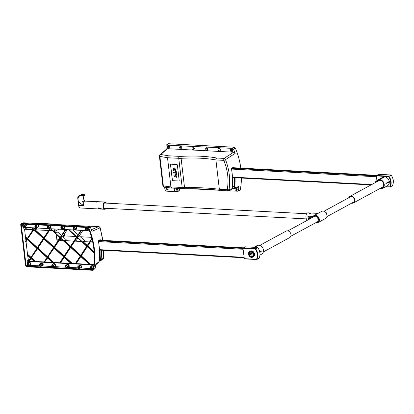 <?xml version="1.0" encoding="UTF-8"?>
<svg xmlns="http://www.w3.org/2000/svg" width="414" height="414" viewBox="0 0 414 414"><rect width="100%" height="100%" fill="white"/><g stroke="black" fill="none" stroke-linecap="round" stroke-linejoin="round"><path stroke-width="0.62" d="M232.445 186.093L232.425 186.393M234.5 177.678A64.682 52.231 61.5 0 1 234.039 188.344L232.254 188.251M234.262 186.357L232.647 186.274M168.229 143.715L166.205 145.112L232.425 148.388L233.553 149.278L235.369 148.098L234.236 147.218L168.229 143.715L166.821 144.91M239.333 190.59L240.265 189.814A66.266 53.509 -118.5 0 0 241.424 178.046M240.808 168.115A66.266 53.509 -118.5 0 0 235.369 148.098M166.262 149.387L165.874 146.085L166.205 145.112M233.553 149.278A65.981 53.277 61.5 0 1 235.142 153.423L225.495 159.638A1.615 1.201 -122.6 0 0 224.036 158.402A1.615 0.523 87.3 0 0 223.808 160.363A1.615 0.279 -20.9 0 0 225.495 159.638C229.32 169.564 230.5 179.588 229.03 189.71A1.615 0.543 -171.9 0 1 227.25 189.684A1.615 0.507 89.8 0 0 227.741 190.844A1.615 0.507 89.8 0 0 227.84 190.813A1.615 1.278 -108.4 0 0 228.243 190.761A1.615 1.278 -108.4 0 0 229.03 189.71L232.213 188.66A64.962 52.459 -118.5 0 0 231.369 168.286L233.858 167.121A65.329 52.754 61.5 0 1 233.972 167.753M235.054 177.709A65.329 52.754 61.5 0 1 234.671 187.852L233.486 188.934L232.176 188.862M240.265 189.814L238.392 190.44A65.981 53.277 61.5 0 0 239.018 186.414L234.671 187.852M238.392 190.44L237.455 191.221L228.321 190.735M239.67 190.543L237.455 191.221M218.323 190.207L189.721 188.686M239.018 186.414L237.838 187.485M236.518 188.008A1.371 1.107 61.5 0 1 237.217 189.514A1.371 1.107 61.5 0 1 236.208 190.419A1.371 1.107 61.5 0 1 234.919 188.541M238.252 187.428L233.486 188.934M233.356 167.354A64.682 52.231 61.5 0 1 233.424 167.722M164.286 187.154L164.286 187.154A1.615 1.128 -83 0 1 163.364 185.974A1.615 0.424 173.3 0 1 162.878 185.736A1.615 1.615 0 0 0 164.286 187.154L171.769 188.07L170.941 186.905L163.364 185.974L159.892 156.414A1.615 1.113 -80.2 0 1 160.751 154.479A1.615 1.33 -130.4 0 0 159.959 154.753L159.959 154.753A1.615 1.615 0 0 0 159.4 156.171A1.615 0.424 -6.7 0 0 159.892 156.414L167.515 157.729L170.941 186.905L182.176 187.501A1.615 0.854 93 0 0 182.926 188.66A1.615 0.854 93 0 0 182.952 188.66M172.038 188.044L171.769 188.07M227.25 189.684L219.348 189.27C209.536 188.013 197.928 187.438 184.535 187.547L182.176 187.501L178.75 158.324L181.104 158.319C194.425 157.589 206.022 158.132 215.906 159.949L223.808 160.363C227.783 170.025 228.932 179.8 227.25 189.684M231.028 189.752L232.213 188.66M168.25 155.778L167.515 157.729L178.75 158.324A1.615 0.854 -87 0 1 179.329 156.363L168.25 155.778L160.751 154.479L167.541 148.704L233.693 152.212L235.142 153.423M159.959 154.753L166.77 148.957L167.541 148.704M175.955 174.134L175.841 173.166L173.626 173.047L173.533 172.25L175.743 172.364L175.629 171.396L176.162 171.427L176.483 174.159L175.955 174.134M175.629 171.396L176.245 171.38L176.483 174.159M173.533 172.25L175.738 172.317M174.511 168.855L173.73 170.087L174.268 170.118L174.196 169.497L174.713 169.528L174.884 170.956L173.528 170.884L173.171 169.636L173.709 168.156L174.403 168.027L176.028 169.812L175.924 170.998L175.282 170.961L175.526 169.885L175.22 169.176L174.025 168.943M174.196 169.497L174.796 169.481L174.884 170.956M174.066 168.922L173.813 170.04L174.263 170.066M173.751 168.136L174.485 167.981L176.11 169.766L175.924 170.998M176.871 177.451L173.994 176.178L173.89 175.282L176.499 174.299L176.597 175.132L174.76 175.779L176.773 176.633L176.871 177.451L176.773 176.633M174.868 175.743L176.856 176.587M173.89 175.282L176.581 174.253L176.597 175.132M172.4 180.033L172.317 180.08A0.647 0.523 -118.5 0 0 172.938 180.727L173.021 180.68A0.647 0.523 -118.5 0 1 172.4 180.033L170.604 164.741A0.647 0.523 -118.5 0 1 170.801 164.229M178.967 180.954A0.647 0.523 -118.5 0 1 178.776 180.985L173.021 180.68M178.776 180.985L172.938 180.727M178.693 181.032A0.647 0.523 -118.5 0 0 179.169 180.442L177.373 165.155A0.647 0.523 -118.5 0 0 176.752 164.503L170.998 164.198A0.647 0.523 -118.5 0 0 170.521 164.788L170.604 164.741M172.317 180.08L170.521 164.788M236.503 189.519A0.647 0.523 61.5 0 1 236.12 188.334A0.647 0.523 61.5 0 1 236.736 189.467A0.647 0.523 61.5 0 1 236.503 189.519M231.809 149.557A0.647 0.523 -118.5 0 0 231.421 150.427A0.647 0.523 -118.5 0 0 232.399 150.065A0.647 0.523 -118.5 0 0 231.809 149.557M231.348 149.066A1.371 1.107 61.5 0 1 232.59 151.094A1.371 1.107 61.5 0 1 230.572 150.986A1.371 1.107 61.5 0 1 231.348 149.066M219.477 148.9A0.647 0.523 -118.5 0 0 219.089 149.77A0.647 0.523 -118.5 0 0 220.067 149.407A0.647 0.523 -118.5 0 0 219.477 148.9M219.016 148.409A1.371 1.107 61.5 0 1 220.258 150.437A1.371 1.107 61.5 0 1 218.24 150.329A1.371 1.107 61.5 0 1 219.016 148.409M207.145 148.248A0.647 0.523 -118.5 0 0 206.757 149.118A0.647 0.523 -118.5 0 0 207.735 148.755A0.647 0.523 -118.5 0 0 207.145 148.248M206.684 147.757A1.371 1.107 61.5 0 1 207.926 149.785A1.371 1.107 61.5 0 1 205.908 149.677A1.371 1.107 61.5 0 1 206.684 147.757M193.441 147.524A0.647 0.523 -118.5 0 0 193.053 148.388A0.647 0.523 -118.5 0 0 194.031 148.026A0.647 0.523 -118.5 0 0 193.441 147.524M192.981 147.027A1.371 1.107 61.5 0 1 194.223 149.056A1.371 1.107 61.5 0 1 192.205 148.952A1.371 1.107 61.5 0 1 192.981 147.027M181.109 146.867A0.647 0.523 -118.5 0 0 180.721 147.736A0.647 0.523 -118.5 0 0 181.699 147.374A0.647 0.523 -118.5 0 0 181.109 146.867M180.649 146.375A1.371 1.107 61.5 0 1 181.891 148.403A1.371 1.107 61.5 0 1 179.873 148.295A1.371 1.107 61.5 0 1 180.649 146.375M168.777 146.214A0.647 0.523 -118.5 0 0 168.389 147.084A0.647 0.523 -118.5 0 0 169.367 146.722A0.647 0.523 -118.5 0 0 168.777 146.214M168.317 145.723A1.371 1.107 61.5 0 1 169.559 147.751A1.371 1.107 61.5 0 1 167.541 147.643A1.371 1.107 61.5 0 1 168.317 145.723M176.654 188.329A2.691 1.423 93 0 0 176.643 189.555A2.691 1.423 93 0 0 177.942 191.485L175.717 191.506A2.831 1.496 -87 0 1 175.075 191.227A2.831 1.496 -87 0 1 174.78 190.859A2.831 1.496 -87 0 1 174.667 190.647A2.831 1.496 -87 0 1 174.351 189.477A2.831 1.496 -87 0 1 174.361 188.21M174.78 190.859L174.843 191.356L175.075 191.227M167.944 189.596A0.968 0.781 61.5 0 1 167.044 187.94M167.437 189.788A0.968 0.781 61.5 0 1 166.863 188.008A0.968 0.781 61.5 0 1 167.789 189.71A0.968 0.781 61.5 0 1 167.437 189.788M174.667 190.647L174.755 191.403L174.423 191.584L166.475 191.159A1.615 1.304 61.5 0 1 164.922 189.54L164.648 187.195M174.423 191.584L174.025 188.189M76.807 236.715L80.978 230.35L69.076 229.718L76.807 236.715M76.58 237.056L68.439 229.682L65.914 229.547L60.547 237.75L70.328 246.609L76.58 237.056M60.196 237.434L65.381 229.522L50.596 228.735L60.196 237.434M43.936 238.464L53.716 247.324L59.973 237.776L50.317 228.719L49.954 228.704L50.192 228.916L43.936 238.464L44.438 238.19L54.017 246.868M33.508 229.02L34.258 227.871L32.111 227.757L33.508 229.02M27.733 227.524L24.576 229.242L25.461 236.761L24.959 237.036L27.029 238.909L33.28 229.361L31.474 227.721L24.007 227.327L23.298 228.207L25.751 227.421M53.494 247.665L43.713 238.806L37.457 248.353L47.237 257.213L53.494 247.665M64.175 257.337L60.594 262.807L59.554 263.05L63.627 256.84L53.841 247.981L47.589 257.529L53.318 262.724L52.681 262.688L47.362 257.87L44.495 262.253L43.956 262.228L47.015 257.555L37.234 248.695L31.076 258.093L35.123 261.757L34.486 261.726L30.853 258.434L28.892 261.425L28.354 261.4L30.507 258.119L27.07 255.003L26.998 254.398L30.729 257.777L36.882 248.379L27.153 239.566L25.544 242.019L25.461 241.305L26.801 239.251L25.031 237.646L24.959 237.036M70.654 247.448L64.698 256.54L72.305 263.428L71.167 263.666L63.973 257.156L60.092 263.081M54.048 248.162L47.589 257.529M48.091 257.254L53.825 262.45L53.318 262.724M64.698 256.54L64.196 256.815L71.803 263.702M80.787 256.623L76.192 263.635L75.151 263.878L80.233 256.121L70.452 247.267L64.196 256.815M47.569 258.057L44.495 262.253M87.266 246.734L81.31 255.826L90.785 264.411L89.647 264.649L80.585 256.442L75.69 263.909M37.436 248.881L31.076 258.093M31.578 257.818L35.625 261.482L35.123 261.757M81.31 255.826L80.808 256.1L90.283 264.681M94.18 252.995L87.064 246.547L80.808 256.1M31.06 258.615L28.892 261.425M92.374 240.575L90.387 241.967L87.789 245.937L94.092 251.64M87.789 245.937L87.287 246.206L94.144 252.421M27.355 239.747L26.046 241.745L27.5 254.129L31.029 257.322M27.5 254.129L26.998 254.398M89.538 241.921L82.971 241.574L84.647 240.663L79.333 235.851L77.154 237.031L86.935 245.89L91.841 238.407M26.046 241.745L25.544 242.019M82.971 241.574L87.235 245.435M86.712 246.232L76.932 237.372L70.675 246.925L80.456 255.785L86.712 246.232M25.461 236.761L27.324 238.454M77.811 238.169L76.466 240.229L74.789 241.139L71.177 246.651L80.756 255.324M71.177 246.651L70.675 246.925M33.632 229.677L27.376 239.225L37.105 248.038L43.361 238.49L33.632 229.677M33.834 229.858L27.376 239.225M27.878 238.95L37.405 247.582M60.547 237.75L62.721 236.565L66.162 239.68L64.491 240.591L70.628 246.149M54.068 247.639L63.849 256.499L70.101 246.946L60.32 238.091L54.068 247.639L54.57 247.365L64.149 256.038M33.855 229.335L43.584 238.148L49.778 228.694L34.792 227.897L33.855 229.335L36.034 228.15L36.851 228.89L35.174 229.801L43.884 237.693M61.2 238.888L59.192 240.311L54.57 247.365M58.974 229.18L55.818 230.898L53.66 230.784L55.331 229.873L54.296 228.932M62.721 236.565L67.27 229.62M61.495 235.452L57.737 232.047L56.061 232.958L55.818 230.898M79.333 235.851L82.872 230.448M78.101 234.738L72.776 229.915M43.915 238.987L37.959 248.084L47.538 256.758M37.959 248.084L37.457 248.353M51.041 229.687L49.437 230.557L44.438 238.19M91.996 239.018L87.287 246.206M89.419 230.795L81.517 230.375L77.154 237.031M53.66 230.784L56.061 232.958M59.207 238.94L56.909 240.192L56.226 234.381M75.969 236.503L64.781 235.908L63.042 236.855M64.781 235.908L64.532 233.796M64.237 231.266L64.025 229.449M25.627 238.185L25.911 240.612M27.666 255.547L28.545 261.11M44.997 261.979L52.33 262.373M35.625 261.482L44.143 261.938M29.394 261.151L34.134 261.405M33.068 229.692L24.576 229.242M48.588 230.515L35.174 229.801M63 240.513L59.192 240.311M73.94 241.093L64.491 240.591M81.48 241.491L74.789 241.139M92.71 242.092L90.387 241.967M90.785 264.411L93.874 264.572M76.192 263.635L89.295 264.329M72.305 263.428L75.343 263.589M60.594 262.807L70.815 263.351M53.825 262.45L59.745 262.761M52.164 230.701L49.437 230.557M58.338 240.265L56.909 240.192M21.735 224.036L87.737 227.534L88.301 227.974A65.614 52.982 61.5 0 1 93.155 269.276L92.684 269.664L26.682 266.161L26.061 265.514L21.259 224.621L21.735 224.036M39.62 265.835L29.182 265.281M93.264 268.676L92.208 268.624M90.319 268.52L79.876 267.967M77.987 267.868L67.544 267.315M65.655 267.211L53.846 266.585M51.952 266.487L41.514 265.933M91.546 237.331L80.311 236.736M93.828 264.95L28.017 261.462L27.091 260.494L27.438 263.454M78.831 265.762A1.64 1.325 61.5 0 1 81.077 265.514A1.64 1.325 61.5 0 1 80.797 268.018M91.163 266.414A1.64 1.325 61.5 0 1 92.27 265.586A1.64 1.325 61.5 0 1 93.626 266.471M28.131 263.071A1.64 1.325 61.5 0 1 30.377 262.823A1.64 1.325 61.5 0 1 30.103 265.327M40.463 263.728A1.64 1.325 61.5 0 1 42.709 263.48A1.64 1.325 61.5 0 1 42.435 265.979M52.795 264.38A1.64 1.325 61.5 0 1 55.041 264.132A1.64 1.325 61.5 0 1 54.767 266.637M66.499 265.105A1.64 1.325 61.5 0 1 68.745 264.856A1.64 1.325 61.5 0 1 68.465 267.361M22.811 224.093L22.889 224.73M23.137 226.856L23.298 228.207M88.989 229.682A1.64 1.325 61.5 0 1 87.846 229.961M76.652 226.944A1.64 1.325 61.5 0 1 76.88 228.709A1.64 1.325 61.5 0 1 75.514 229.309M64.32 226.292A1.64 1.325 61.5 0 1 64.548 228.057A1.64 1.325 61.5 0 1 63.182 228.652M50.617 225.568A1.64 1.325 61.5 0 1 50.844 227.333A1.64 1.325 61.5 0 1 49.483 227.928M38.285 224.911A1.64 1.325 61.5 0 1 38.512 226.675A1.64 1.325 61.5 0 1 37.151 227.276M25.953 224.259A1.64 1.325 61.5 0 1 26.18 226.023A1.64 1.325 61.5 0 1 24.819 226.618M67.109 267.718L68.269 267.087A1.294 1.045 -118.5 0 0 67.032 264.815L65.873 265.446A1.294 1.045 -118.5 0 0 67.109 267.718A1.294 1.045 -118.5 0 0 65.873 265.446M79.441 268.37L80.601 267.739A1.294 1.045 -118.5 0 0 79.364 265.467L78.205 266.099A1.294 1.045 -118.5 0 0 79.441 268.37A1.294 1.045 -118.5 0 0 78.205 266.099M91.773 269.028L92.933 268.396A1.294 1.045 -118.5 0 0 91.696 266.124L90.537 266.756A1.294 1.045 -118.5 0 0 91.773 269.028A1.294 1.045 -118.5 0 0 90.537 266.756M53.406 266.989L54.565 266.362A1.294 1.045 -118.5 0 0 53.334 264.091L52.174 264.722A1.294 1.045 -118.5 0 0 53.406 266.989A1.294 1.045 -118.5 0 0 52.174 264.722M41.074 266.337L42.233 265.705A1.294 1.045 -118.5 0 0 41.002 263.433L39.842 264.065A1.294 1.045 -118.5 0 0 41.074 266.337A1.294 1.045 -118.5 0 0 39.842 264.065M28.742 265.684L29.901 265.053A1.294 1.045 -118.5 0 0 28.669 262.781L27.51 263.413A1.294 1.045 -118.5 0 0 28.742 265.684A1.294 1.045 -118.5 0 0 27.51 263.413M87.225 230.303A1.294 1.045 -118.5 0 0 85.988 228.031A1.294 1.045 -118.5 0 0 87.225 230.303L88.384 229.672A1.294 1.045 -118.5 0 0 88.798 229.185M74.893 229.646A1.294 1.045 -118.5 0 0 73.656 227.374A1.294 1.045 -118.5 0 0 74.893 229.646L76.052 229.014A1.294 1.045 -118.5 0 0 75.959 226.908M62.561 228.994A1.294 1.045 -118.5 0 0 61.324 226.722A1.294 1.045 -118.5 0 0 62.561 228.994L63.72 228.362A1.294 1.045 -118.5 0 0 63.627 226.256M48.857 228.264A1.294 1.045 -118.5 0 0 47.626 225.992A1.294 1.045 -118.5 0 0 48.857 228.264L50.016 227.638A1.294 1.045 -118.5 0 0 49.923 225.526M36.525 227.612A1.294 1.045 -118.5 0 0 35.294 225.34A1.294 1.045 -118.5 0 0 36.525 227.612L37.684 226.981A1.294 1.045 -118.5 0 0 37.591 224.874M24.193 226.96A1.294 1.045 -118.5 0 0 22.961 224.688A1.294 1.045 -118.5 0 0 24.193 226.96L25.352 226.329A1.294 1.045 -118.5 0 0 25.259 224.222M23.505 225.2A0.647 0.523 -118.5 0 0 23.117 226.07A0.647 0.523 -118.5 0 0 24.095 225.708A0.647 0.523 -118.5 0 0 23.505 225.2M35.837 225.858A0.647 0.523 -118.5 0 0 35.449 226.727A0.647 0.523 -118.5 0 0 36.427 226.365A0.647 0.523 -118.5 0 0 35.837 225.858M48.169 226.51A0.647 0.523 -118.5 0 0 47.781 227.379A0.647 0.523 -118.5 0 0 48.759 227.017A0.647 0.523 -118.5 0 0 48.169 226.51M61.872 227.239A0.647 0.523 -118.5 0 0 61.484 228.109A0.647 0.523 -118.5 0 0 62.457 227.741A0.647 0.523 -118.5 0 0 61.872 227.239M74.199 227.891A0.647 0.523 -118.5 0 0 73.816 228.761A0.647 0.523 -118.5 0 0 74.789 228.399A0.647 0.523 -118.5 0 0 74.199 227.891M86.531 228.544A0.647 0.523 -118.5 0 0 86.148 229.413A0.647 0.523 -118.5 0 0 87.121 229.051A0.647 0.523 -118.5 0 0 86.531 228.544M28.199 265.167A0.647 0.523 -118.5 0 0 28.587 264.298A0.647 0.523 -118.5 0 0 27.609 264.66A0.647 0.523 -118.5 0 0 28.199 265.167M40.531 265.819A0.647 0.523 -118.5 0 0 40.919 264.95A0.647 0.523 -118.5 0 0 39.941 265.312A0.647 0.523 -118.5 0 0 40.531 265.819M52.863 266.476A0.647 0.523 -118.5 0 0 53.251 265.607A0.647 0.523 -118.5 0 0 52.273 265.969A0.647 0.523 -118.5 0 0 52.863 266.476M91.23 268.51A0.647 0.523 -118.5 0 0 91.613 267.641A0.647 0.523 -118.5 0 0 90.64 268.003A0.647 0.523 -118.5 0 0 91.23 268.51M78.898 267.858A0.647 0.523 -118.5 0 0 79.281 266.989A0.647 0.523 -118.5 0 0 78.308 267.351A0.647 0.523 -118.5 0 0 78.898 267.858M66.566 267.201A0.647 0.523 -118.5 0 0 66.949 266.331A0.647 0.523 -118.5 0 0 65.976 266.694A0.647 0.523 -118.5 0 0 66.566 267.201M100.323 240.234A64.962 52.459 -118.5 0 0 100.209 239.602L98.341 240.803A65.329 52.754 61.5 0 1 99.153 261.534L95.8 264.287A65.981 53.277 61.5 0 1 95.168 268.313L92.762 270.285L26.75 266.782L25.513 265.493L20.71 224.59L21.326 223.451L23.603 222.784L21.326 223.451M93.362 270.094L95.168 268.313M23.603 222.784L89.201 226.261L87.664 226.913L88.798 227.798L90.335 227.151L89.201 226.261M90.335 227.151A65.981 53.277 61.5 0 1 91.924 231.297L99.971 227.891A1.615 1.392 -113.1 0 0 98.506 226.655A1.615 1.154 -82.5 0 1 98.827 226.634L91.375 226.235A1.615 0.507 89.8 0 0 91.271 226.272L89.295 226.272M93.693 269.509A66.266 53.509 -118.5 0 0 88.798 227.798M87.664 226.913L21.657 223.41M99.21 261.032L100.478 260.929L101.052 259.976A64.962 52.459 -118.5 0 0 101.399 250.191M101.052 259.976L103.5 257.969L103.655 250.31M102.734 240.363L100.162 227.772A1.615 1.615 0 0 0 98.827 226.634M99.153 261.534L98.765 262.341L95.365 265.12M103.065 258.828A1.615 1.32 -129.3 0 0 103.081 258.812A1.615 1.32 -129.3 0 0 103.5 257.969A1.615 0.704 4.4 0 0 103.671 257.684L103.826 250.32M100.612 260.83L103.081 258.812A1.615 1.32 -129.3 0 0 103.086 258.812A1.615 1.615 0 0 0 103.671 257.684M54.896 224.109A1.615 0.854 93 0 0 54.876 224.109A1.615 0.854 93 0 0 54.684 224.14L37.379 223.513M99.272 260.422L100.421 260.484A64.315 51.936 -118.5 0 0 100.85 250.165M99.774 240.208A64.315 51.936 -118.5 0 0 99.722 239.918M99.365 259.428L100.535 259.49M379.695 188.67A4.849 3.917 -118.5 0 0 380.673 188.846A4.849 3.917 -118.5 0 0 382.443 188.463A4.849 3.917 -118.5 0 0 383.566 182.331A4.849 3.917 -118.5 0 0 377.811 179.94A4.849 3.917 -118.5 0 0 376.145 182.134M384.544 187.319L386.065 186.823M389.243 181.534L389.931 181.57L385.895 183.355L389.243 181.534A4.849 3.917 61.5 0 0 384.746 176.83L384.818 175.966L376.461 175.52L376.89 180.69M376.461 175.52L378.639 174.335L390.93 174.987A0.321 0.259 61.5 0 1 391.173 175.132L391.132 175.205M389.921 187.009L386.039 186.817L389.972 187.03A0.321 0.321 0 0 0 390.138 186.988A0.321 0.259 -118.5 0 0 390.236 186.895L389.822 186.797L390.024 187.014A0.321 0.259 -118.5 0 0 390.143 186.988L392.322 185.803A0.321 0.321 0 0 0 392.456 185.669L392.415 185.71A0.321 0.259 61.5 0 1 392.203 185.829M391.08 175.044L388.994 176.317A0.321 0.259 -118.5 0 0 388.751 176.173L384.818 175.966M386.039 186.817L389.822 186.797A9.372 7.571 61.5 0 0 388.622 176.571L384.689 176.364M376.838 180.752A12.751 3.343 -6.7 0 0 375.198 182.652M377.811 179.94L382.836 177.208A4.849 3.917 61.5 0 1 383.033 177.109M385.931 183.661A4.849 3.917 -118.5 0 0 385.91 183.511L389.967 181.875L389.931 181.57M389.3 182.176A4.849 3.917 61.5 0 1 387.468 185.731L382.443 188.463M384.746 176.83L381.392 178.651A4.849 3.917 -118.5 0 0 381.258 178.641A4.849 3.917 -118.5 0 0 381.118 178.641L384.653 176.053M384.378 176.038L381.118 178.641M377.816 181.228A3.881 3.131 61.5 0 1 378.525 180.659A3.881 3.131 61.5 0 1 383.131 182.569A3.881 3.131 61.5 0 1 382.231 187.475A3.881 3.131 61.5 0 1 381.366 187.759M380.28 188.349A4.363 3.524 -118.5 0 0 380.616 188.386A4.363 3.524 -118.5 0 0 383.126 182.346A4.363 3.524 -118.5 0 0 376.73 181.818M256.582 259.511L244.343 258.874L242.992 248.421L243.121 248.022L255.412 248.674A0.321 0.259 61.5 0 1 255.655 248.819L257.741 247.541M253.766 247.287L245.3 246.837L243.121 248.022M244.193 258.647L256.897 259.392A0.321 0.259 61.5 0 1 256.685 259.516L256.483 259.299A9.372 7.571 -118.5 0 0 255.283 249.073L98.403 240.767M257.798 247.707L255.655 248.819A9.698 7.83 61.5 0 1 256.897 259.392L259.117 258.17A0.321 0.321 0 0 1 258.988 258.305A0.321 0.259 -118.5 0 0 259.076 258.212A9.698 7.83 -118.5 0 0 257.834 247.634A0.321 0.259 -118.5 0 0 257.591 247.489L253.658 247.277M258.864 258.331A0.321 0.259 -118.5 0 0 258.983 258.305L256.804 259.49A0.321 0.321 0 0 1 256.633 259.526L244.343 258.874M252.773 257.125L253.358 256.809A3.234 2.608 -118.5 0 0 254.398 253.404A3.234 2.608 -118.5 0 0 251.448 250.868A3.234 2.608 -118.5 0 0 250.268 251.127L249.683 251.448A3.234 2.608 61.5 0 1 250.863 251.189A3.234 2.608 61.5 0 1 253.813 253.72A3.234 2.608 61.5 0 1 252.773 257.125A3.234 2.608 61.5 0 1 248.933 255.536A3.234 2.608 61.5 0 1 249.683 251.448M259.842 252.188L261.767 250.843L259.899 252.483M261.767 250.843L259.79 251.919M259.992 255.04L261.669 254.129A4.849 3.917 -118.5 0 0 262.792 248.002A4.849 3.917 -118.5 0 0 257.037 245.611L254.936 246.754M255.071 247.339L257.27 246.144L253.829 247.189M253.554 247.174L257.27 246.144M250.92 251.655A2.748 2.22 61.5 0 1 253.399 255.712A2.748 2.22 61.5 0 1 249.368 255.495A2.748 2.22 61.5 0 1 250.92 251.655M349.468 197.374A3.234 2.608 61.5 0 1 350.104 196.847A3.234 2.608 61.5 0 1 351.284 196.588A3.234 2.608 61.5 0 1 354.234 199.118A3.234 2.608 61.5 0 1 353.194 202.524A3.234 2.608 61.5 0 1 352.402 202.772M351.631 203.191A3.716 3.001 -118.5 0 0 353.427 202.948A3.716 3.001 -118.5 0 0 354.622 199.036A3.716 3.001 -118.5 0 0 351.232 196.122A3.716 3.001 -118.5 0 0 349.877 196.417A3.716 3.001 -118.5 0 0 348.697 197.794M263.335 251.935L289.603 237.652A3.716 3.001 -118.5 0 0 290.804 233.734A3.716 3.001 -118.5 0 0 287.409 230.826A3.716 3.001 -118.5 0 0 286.053 231.121L259.785 245.404M310.955 213.184L310.66 212.998L310.955 213.184C309.812 213.624 309.284 213.598 309.367 213.101L310.034 212.982M313.02 216.429L307.897 216.155L308.197 218.711L309.108 218.261L308.709 218.162M316.099 222.98A4.042 3.26 -118.5 0 0 317.817 222.68A4.042 3.26 -118.5 0 0 319.313 219.311A4.042 3.26 -118.5 0 0 313.957 215.58A4.042 3.26 -118.5 0 0 312.772 216.858M313.957 215.58L321.662 211.394A4.042 3.26 61.5 0 1 327.019 215.125A4.042 3.26 61.5 0 1 325.523 218.488L317.817 222.68M310.795 213.003L317.952 213.381L316.451 214.224M310.143 212.967L308.006 212.853A3.555 1.879 93 0 0 305.941 216.305A3.555 1.879 93 0 0 307.628 219.953L307.918 219.969M307.897 216.155L309.035 217.645L311.913 217.795M309.108 218.261A17 4.456 -6.7 0 0 310.334 218.654M311.116 218.23A17 4.456 173.3 0 1 309.035 217.645M251.733 255.112L252.048 254.331L251.546 253.503L250.724 253.461L250.408 254.243L250.91 255.071L251.733 255.112M250.91 255.071L251.81 254.921M250.408 254.243L250.739 254.061L251.246 254.889M250.977 253.477L250.739 254.061M252.39 256.23A2.261 1.827 -118.5 0 0 252.478 256.183A2.261 1.827 -118.5 0 0 253.202 253.803A2.261 1.827 -118.5 0 0 251.143 252.028A2.261 1.827 -118.5 0 0 250.315 252.209A2.261 1.827 -118.5 0 0 250.232 252.255M251.484 256.457A2.261 1.827 -118.5 0 0 252.307 256.276A2.261 1.827 -118.5 0 0 252.835 253.415A2.261 1.827 -118.5 0 0 250.149 252.302A2.261 1.827 -118.5 0 0 249.419 254.682A2.261 1.827 -118.5 0 0 251.484 256.457M77.91 198.177L78.194 200.609L77.951 198.554L79.535 195.708A2.587 2.086 -118.5 0 0 78.758 195.915A2.587 2.086 -118.5 0 0 77.801 198.073L77.91 198.177A2.261 1.827 61.5 0 1 79.426 196.112L84.585 195.17C85.315 194.694 84.849 194.249 83.193 193.83L83.136 193.845C85.263 194.642 84.12 195.263 79.705 195.708L79.535 195.708M104.147 203.388A2.748 1.454 -87 0 1 104.582 203.01A2.748 1.454 -87 0 1 105.037 202.896A2.748 1.454 -87 0 1 105.518 203.088M105.244 208.252A2.748 1.454 -87 0 1 104.747 208.387A2.748 1.454 -87 0 1 103.914 207.807M105.87 203.103A2.908 1.537 93 0 0 104.701 202.86A2.908 1.537 93 0 0 104.193 203.326A2.908 1.537 93 0 0 103.955 207.875A2.908 1.537 93 0 0 105.596 208.268M97.632 201.794C96.452 202.255 95.903 202.223 95.986 201.706L97.776 201.675M84.927 200.883L82.609 201.37L83.964 205.654C82.681 203.528 82.929 202.011 84.704 201.106L105.084 202.011A3.638 1.92 93 0 0 104.483 202.156A3.638 1.92 93 0 0 103.008 206.669A3.638 1.92 93 0 0 104.701 209.272A3.638 1.92 93 0 0 105.979 208.485M99.712 208.946A3.638 1.92 -87 0 1 99.355 208.992A3.638 1.92 -87 0 1 98.097 207.942L100.835 208.087A3.638 1.92 93 0 0 102.098 209.137L104.701 209.272L106.165 208.299M101.74 209.054A3.638 1.92 -87 0 1 101.378 209.096A3.638 1.92 -87 0 1 101.358 209.096L101.016 209.08A3.638 1.92 93 0 0 101.037 209.08A3.638 1.92 93 0 0 101.057 209.08M100.178 208.677L100.25 208.703A3.638 1.92 93 0 0 100.933 209.07L101.275 209.086A3.638 1.92 -87 0 1 100.53 208.656L99.215 208.589A3.638 1.92 93 0 0 99.784 208.972L100.757 209.06A3.638 1.92 -87 0 1 100.255 208.858L99.981 208.842A3.638 1.92 93 0 0 100.25 208.987L100.053 208.966A3.638 1.92 -87 0 1 99.614 208.672L100.178 208.677M101.275 209.086L101.285 208.925A3.472 1.837 93 0 1 100.571 208.516L99.412 208.273L99.215 208.589M99.981 208.842L100.25 208.703M98.206 207.787L98.123 207.895A3.571 1.889 93 0 0 99.624 208.904M80.088 195.563L80.088 195.563C83.581 195.175 84.534 194.658 82.95 194.006L82.852 194A2.587 2.086 -118.5 0 0 81.91 194.202A2.587 2.086 -118.5 0 0 80.984 195.522M81.801 195.403L82.95 194.006M81.03 195.517A2.489 2.008 61.5 0 1 82.816 194.119L83.737 194.663L83.11 195.046M82.055 194.135A2.587 2.086 61.5 0 1 82.195 194.052A2.587 2.086 61.5 0 1 82.971 193.84L82.816 194.119M78.903 195.848A2.587 2.086 61.5 0 1 79.043 195.76L77.754 198.125L78.603 205.328C78.758 206.85 79.374 207.74 80.445 207.988A3.638 1.92 -87 0 1 78.753 205.38L83.964 205.654C80.823 203.931 78.898 202.249 78.194 200.609L78.603 205.328L77.811 198.166M310.526 213.184L309.708 213.143L310.526 213.184M96.446 201.768L97.269 201.809L96.452 201.82M234.236 147.218L232.425 148.388M233.693 152.212L224.036 158.402L216.791 158.024A1.615 1.133 -79.4 0 0 215.906 159.949L219.348 189.27A1.615 1.149 97.4 0 0 220.284 190.45A1.615 1.149 97.4 0 0 220.31 190.45M216.791 158.024C206.715 156.171 194.88 155.617 181.291 156.357A1.615 0.486 -93.2 0 0 181.104 158.319L184.535 187.547A1.615 0.466 89.5 0 0 184.996 188.701A1.615 0.466 89.5 0 0 185.089 188.67M181.291 156.357L179.329 156.363M371.772 184.509L232.471 177.125M232.596 167.711L376.761 175.355M384.016 176.328L231.447 168.25M231.509 169.067L376.429 176.752M179.64 188.489A2.044 1.082 -87 0 1 178.45 190.87A2.044 1.082 -87 0 1 177.518 188.375M27.655 265.555L26.682 266.161M28.017 261.462L28.519 261.151M28.168 259.821L27.091 260.494M26.061 265.514L27.122 264.856M22.817 224.119L21.259 224.621M60.118 224.719L56.677 224.279A1.615 1.18 98 0 0 56.345 224.295L54.684 224.14M59.259 224.678L56.345 224.295M91.344 229.713L98.506 226.655L91.271 226.272M43.599 223.555L38.021 223.55M99.448 249.642L244.037 257.311M243.09 249.254L98.485 241.585M243.427 247.857L99.262 240.213M392.415 185.71L390.236 186.895A9.698 7.83 -118.5 0 0 388.994 176.317L391.173 175.132A9.698 7.83 61.5 0 1 392.415 185.71M308.197 218.711L310.045 218.809M106.119 208.299A3.472 1.837 -87 0 1 103.231 206.627A3.472 1.837 -87 0 1 104.183 202.689A3.472 1.837 -87 0 1 106.393 203.134M106.274 202.932A3.638 1.92 93 0 0 105.084 202.011L106.439 203.134M99.505 208.837L99.448 208.832A3.472 1.837 -87 0 1 98.247 207.833M80.021 195.558L79.043 195.76A2.587 2.086 61.5 0 1 79.99 195.558L79.597 196.132M83.255 193.856L81.91 194.202L80.973 195.527M310.981 213.2C310.334 212.894 309.796 212.956 309.372 213.391L309.817 213.526M96.032 202.063L97.176 201.623L97.637 201.872M171.81 188.07L184.996 188.701C198.606 188.587 210.369 189.167 220.279 190.445L227.741 190.844A1.615 1.615 0 0 0 228.243 190.761L231.442 189.695M162.878 185.736L159.4 156.171M232.497 177.575L371.027 184.918M232.658 167.68L376.818 175.329M177.942 191.485L179.246 190.621L179.738 188.494M86.971 227.493L85.988 228.031M74.644 226.841L73.656 227.374M62.312 226.184L61.324 226.722M48.609 225.459L47.626 225.992M36.277 224.807L35.294 225.34M23.945 224.15L22.961 224.688M56.682 224.279L43.76 223.519M91.375 226.235L88.725 226.241M102.936 240.374L100.162 227.772M99.474 250.092L244.089 257.762M99.308 240.182L243.479 247.826M392.456 185.669C393.983 182.232 393.574 178.713 391.23 175.112A0.321 0.321 0 0 0 390.982 174.977L378.691 174.325M245.357 246.822L253.409 247.251M259.117 258.17C260.644 254.734 260.235 251.215 257.891 247.613A0.321 0.321 0 0 0 257.643 247.474L253.715 247.267M350.901 196.598L323.986 211.228M315.447 215.875L287.849 230.883M353.835 201.996L326.92 216.625M318.382 221.273L290.783 236.275M379.39 180.369L349.877 196.417M382.94 186.9L353.427 202.948M315.416 222.882L317.512 222.66L319.008 220.429L318.221 217.262L316.048 215.637L313.212 216.289L312.487 217.485M314.21 216.548C316.731 214.778 319.939 220.61 317.145 221.94M326.708 217.21L327.132 216.01L326.341 212.843L324.172 211.223L323.381 211.093M306.671 213.753L104.54 203.036M306.396 218.918L104.266 208.201M80.445 207.988L99.355 208.992M101.037 209.08L101.378 209.096M83.726 194.673L83.737 194.663C84.156 194.715 81.775 195.641 80.104 195.558M85.206 200.956L84.989 200.945C84.026 199.388 82.065 198.73 84.585 195.17"/></g></svg>
